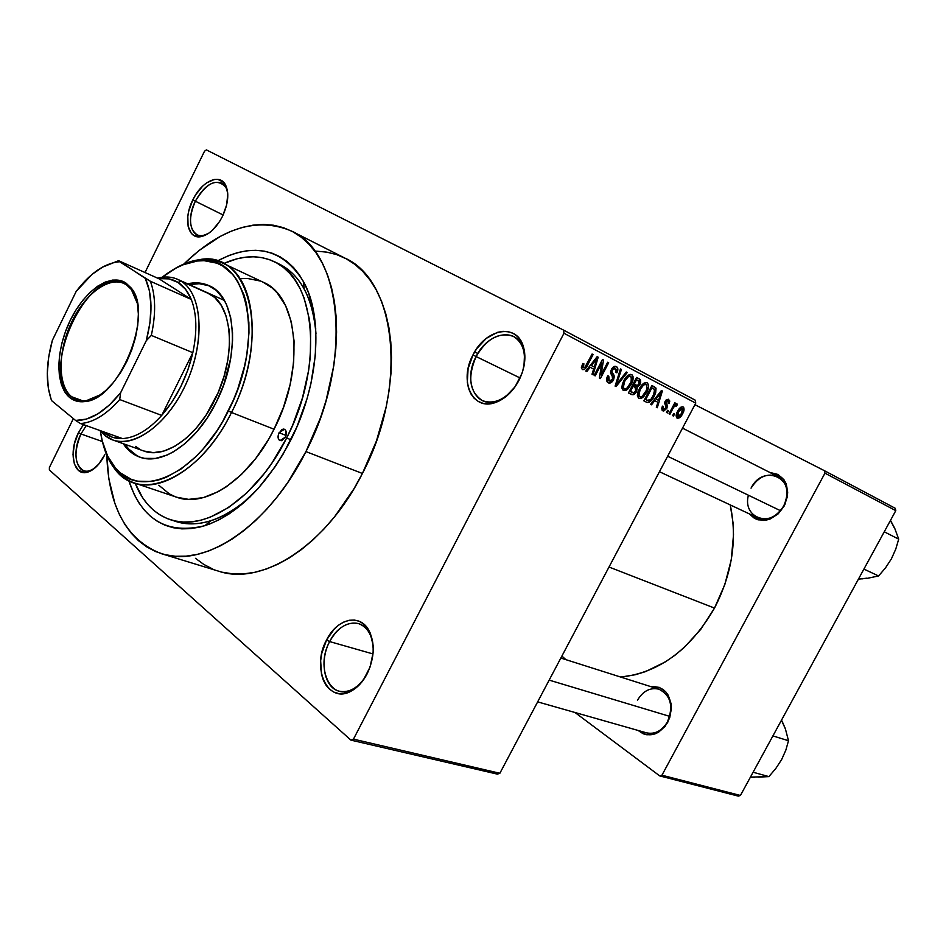 <?xml version="1.0" encoding="UTF-8"?>
<svg xmlns="http://www.w3.org/2000/svg" width="946" height="946" viewBox="0 0 946 946"><rect width="100%" height="100%" fill="white"/><g stroke="black" fill="none" stroke-linecap="round" stroke-linejoin="round"><path stroke-width="1.42" d="M195.349 201.202C186.338 218.644 190.584 238.297 203.13 235.483L208.439 233.461C204.111 235.85 200.304 236.299 197.016 234.785C188.964 228.79 188.408 217.592 195.349 201.202L223.138 215.002L195.349 201.202C203.674 186.267 212.448 180.189 221.671 182.98C224.876 184.695 226.886 188.029 227.714 193.008L225.988 187.474C217.107 177.623 206.89 182.2 195.349 201.202L192.818 199.89L195.349 201.202M222.511 216.315C216.409 227.88 209.279 234.655 201.12 236.63C187.675 239.634 183.169 218.573 192.818 199.89L188.798 210.923L187.816 216.398L188.1 226.212L191.329 233.343L193.918 235.53L200.587 236.713L208.38 233.508L212.318 230.363L219.531 221.601L222.511 216.315L226.626 204.986L227.785 194.155L227.182 189.472L223.764 182.436L217.899 179.362L214.328 179.456L206.595 182.874L202.728 186.055L195.716 194.722L192.818 199.89C201.486 181.325 219.791 172.799 225.633 185.132C229.287 193.386 228.246 203.78 222.511 216.315M476.122 356.559C462.771 380.682 475.531 409.098 497.028 400.974C504.1 398.491 510.308 393.465 515.676 385.909C504.987 399.815 493.883 404.722 482.365 400.607C469.393 391.869 467.312 377.182 476.122 356.559L520.123 377.986L476.122 356.559C486.965 338.372 499.417 331.656 513.465 336.421C523.836 342.984 526.851 354.785 522.511 371.825C525.148 362.921 525.255 354.904 522.831 347.773C516.161 326.618 487.545 332.59 476.122 356.559L472.976 354.927L476.122 356.559M518.964 380.375C512.85 391.656 504.975 399.046 495.337 402.558C472.291 411.238 458.68 380.765 472.976 354.927L468.093 368.692L467.324 382.302L468.554 388.428L470.824 393.773L474.052 398.148L478.12 401.364L482.898 403.303L488.183 403.871L493.8 403.02L499.512 400.797L505.093 397.261L515.026 386.843L521.979 373.386L523.978 366.173L524.616 352.219L523.233 346.035L520.785 340.702L517.391 336.433L513.158 333.394L508.298 331.668L502.965 331.325L497.395 332.365L486.339 338.337L476.76 348.625L472.976 354.927C485.192 329.255 515.854 322.775 523.032 345.456C526.461 356.169 525.101 367.805 518.964 380.375M329.657 641.577C315.042 667.64 330.816 701.932 352.645 689.256C357.907 686.418 362.436 681.853 366.22 675.539C358.309 687.86 349.334 693.087 339.283 691.207C324.123 687.943 319.145 660.935 329.657 641.577L373.02 653.946L329.657 641.577C337.71 627.352 347.336 621.368 358.534 623.603C368.053 627.163 372.949 636.209 373.244 650.753C373.315 643.434 371.861 637.226 368.869 632.129C360.154 616.544 339.176 621.983 329.657 641.577L326.571 639.969L329.657 641.577M367.131 673.859C362.874 681.889 357.553 687.636 351.167 691.1C327.754 704.675 310.915 667.876 326.571 639.969L321.711 653.591L320.659 660.722L321.486 674.309L323.355 680.257L326.122 685.342L329.681 689.35L333.914 692.129L338.656 693.56L343.741 693.56L348.956 692.141L354.1 689.327L363.37 680.008L370.075 667.036L373.15 652.48L373.138 645.326L370.075 632.685L367.154 627.683L363.453 623.828L359.125 621.25L354.348 620.044L349.299 620.257L344.167 621.841L339.141 624.738L334.423 628.842L326.571 639.969C336.764 618.98 359.22 613.114 368.573 629.8C375.219 642.712 374.734 657.399 367.131 673.859M80.954 433.966C71.293 452.495 76.484 475.365 89.716 470.741L94.541 468.329C90.65 471.002 87.067 471.806 83.804 470.777C74.427 464.711 73.481 452.436 80.954 433.966L102.404 441.546L80.954 433.966L86.24 425.605L80.954 433.966L78.459 432.677L80.954 433.966M104.829 454.707C99.98 464.108 94.316 469.902 87.812 472.101C73.634 477.032 68.112 452.519 78.459 432.677L74.462 443.627L73.019 454.588L74.356 463.954L78.317 470.292L84.324 472.61L91.478 470.481L98.691 464.202L104.829 454.707M748.404 495.219C742.031 518.597 772.279 528.507 783.631 506.086L783.986 506.347C772.539 521.861 760.974 524.356 749.291 513.855L754.447 518.337L758.101 519.839L766.26 520.111L770.434 518.869L778.18 513.844L784.104 506.122L787.297 496.898L787.687 492.168L785.984 483.418L783.962 479.74L778.002 474.454L769.997 472.539C785.594 475.341 790.584 485.948 784.991 504.348L783.749 505.874C776.465 517.226 767.655 521.14 757.32 517.616M637.438 700.265C643.091 690.899 650.28 687.222 659.007 689.22C670.809 695.405 673.67 706.236 667.58 721.715L667.734 722.33C658.783 735.503 648.909 738.223 638.112 730.466L643.197 733.777L646.91 734.794L654.715 734.013L658.522 732.239L665.168 726.268L669.697 717.86L671.388 708.329L671.069 703.611L668.183 695.192L665.736 691.822L659.315 687.364L650.753 686.595C663.891 686.051 670.749 693.785 671.329 709.784L667.58 721.715C662.011 730.88 654.975 734.593 646.461 732.831L537.647 701.873M173.035 520.489C184.411 524.924 197.028 525.006 210.911 520.726C224.155 516.504 237.328 508.451 250.43 496.579C223.54 520.087 198.648 528.376 175.755 521.459M290.446 440.718C266.382 485.937 237.872 514.257 204.915 525.669C167.241 534.88 141.865 519.874 128.798 480.651L134.32 494.723L139.003 503L144.466 510.261L150.651 516.433L157.533 521.447L165.053 525.231L173.153 527.714L181.75 528.861L190.773 528.637L200.138 527.005L209.74 523.978L219.507 519.555L229.322 513.761L239.078 506.642L257.998 488.692L275.381 466.402L283.256 453.914L296.867 426.942L307.143 398.349L310.879 383.84L315.349 355.247L315.704 328.286L314.356 315.775L308.739 293.355L304.553 283.658L299.515 275.097L293.721 267.73L287.206 261.616L280.075 256.804L272.389 253.303L264.253 251.139L255.727 250.3L246.918 250.773L237.907 252.535L228.778 255.55L217.261 261.025C253.871 241.809 282.558 248.585 303.335 281.352C323.792 317.064 319.086 385.057 290.446 440.718M222.44 572.235L232.74 573.867L243.536 573.903L254.746 572.306L266.252 569.066L277.935 564.194L289.677 557.702L301.336 549.638L312.795 540.071L323.91 529.086L334.553 516.8L353.922 488.846L362.413 473.473L305.948 451.597L320.446 417.919L326.074 400.536L333.796 365.688L335.818 348.648L336.575 332.117L336.09 316.283L334.364 301.313L331.455 287.371L327.411 274.6L322.279 263.094L316.153 252.984L309.106 244.328L301.23 237.198L292.621 231.628L283.386 227.643L273.619 225.243L263.437 224.427L252.925 225.172L242.2 227.43L231.356 231.143L220.489 236.275L199.074 250.477L183.784 264.088C221.364 227.714 257.241 216.693 291.439 231.013C342.393 252.819 353.083 361.632 305.948 451.597L362.413 473.473C408.4 386.547 396.327 280.323 344.876 258.092L291.486 231.037M714.514 608.077C732.239 573.536 737.49 539.161 730.253 504.928L733.02 522.7L733.505 534.821L731.27 559.701L724.849 584.486L714.514 608.077L609.011 567.032L714.514 608.077L700.714 629.421L684.1 647.596L674.959 655.247L665.416 661.845L645.515 671.625L635.381 674.723L620.753 677.076C658.913 672.902 690.166 649.902 714.514 608.077M206.394 149.882L563.532 330.083L695.227 400.17L695.748 403.138L563.97 333.264L353.461 739.145L499.866 773.272L695.748 403.138L499.866 773.272L497.383 774.135L499.866 773.272L353.461 739.145L350.919 740.127L497.383 774.135L350.919 740.127L49.358 469.961L350.919 740.127L353.461 739.145L563.97 333.264L563.532 330.083L563.97 333.264L695.748 403.138L695.227 400.17L563.532 330.083L206.394 149.882L204.525 151.206L145.022 272.519L204.525 151.206L206.394 149.882M674.628 413.91L673.493 416.063L672.606 415.601L673.741 413.461L674.628 413.91L673.741 413.461L672.606 415.601L673.493 416.063L672.606 415.59L673.493 416.063L674.628 413.91M672.913 408.554L669.922 414.23L669.023 413.769L674.805 402.807L675.704 403.28L674.782 405.03L676.627 403.575L677.407 404.663L676.331 406.094L674.687 405.929L672.913 408.554L674.262 406.402L675.787 405.562L676.331 406.094L677.407 404.663L676.863 403.635L674.782 405.03L675.704 403.28L674.805 402.807L669.023 413.769L669.922 414.23L669.035 413.757L669.922 414.23L672.913 408.554L672.027 408.093L672.913 408.554M668.491 410.753L667.356 412.905L666.457 412.444L667.592 410.292L668.491 410.753L667.592 410.292L666.457 412.444L667.356 412.905L666.457 412.444L667.356 412.905L668.491 410.753M666.812 408.376L663.761 411.025L662.153 410.339L661.762 408.27L662.413 406.13L663.418 406.402L663.513 409.18L665.558 408.53L666.043 406.981L664.518 402.83L665.807 400.3L668.302 399.212L669.768 401.021L669.153 403.611L668.148 403.339L668.503 401.896L667.722 400.879L665.854 402.263L667.521 405.763L666.812 408.376L666.055 401.707L667.935 400.974L668.148 403.339L669.153 403.611L668.727 399.389L665.038 401.459L665.759 408.187L663.643 409.263L663.418 406.402L662.413 406.13L662.756 410.8L666.812 408.376L665.901 407.892L666.812 408.376M654.75 400.666L651.558 404.805L650.6 404.309L661.42 390.509L662.377 391.017L657.269 407.738L656.311 407.241L657.919 402.298L654.75 400.666L657.919 402.298L656.311 407.241L657.269 407.738L662.377 391.017L661.42 390.509L650.6 404.309L651.558 404.805L650.6 404.309L651.558 404.805L654.75 400.666L653.828 400.182L654.75 400.666M638.834 398.538L637.391 395.972L638.03 391.821L640.832 386.335L643.304 383.603L645.669 382.48L647.549 383.024L648.566 385.365L648.176 388.593L643.848 396.504L641.222 398.514L638.834 398.538L642.736 397.557L646.556 392.519C648.944 388.357 649.145 385.093 647.135 382.74C643.99 382.421 641.364 384.49 639.26 388.972L637.415 394.73L638.834 398.538M623.296 390.568L621.829 387.966L622.444 383.769L624.443 379.523L627.789 375.456L630.19 374.332L632.105 374.888L633.087 376.768L632.768 380.529L628.404 388.546L625.744 390.556L623.296 390.568L627.281 389.598L631.148 384.514C633.56 380.292 633.737 376.993 631.68 374.604C628.475 374.261 625.814 376.354 623.698 380.883L621.829 386.713L623.296 390.568M582.358 369.59L581.364 367.639L582.783 363.465L583.895 363.784L582.973 367.273L584.912 367.308L592.09 354.017L593.095 354.549L585.881 367.97L584.167 369.555L582.358 369.59C584.474 369.839 586.165 368.443 587.431 365.416L593.095 354.549L592.09 354.017L585.101 367.083L583.386 367.734L583.895 363.784L582.783 363.465L581.364 367.639L582.358 369.59M590.162 367.285L586.816 371.601L585.763 371.069L597.127 356.677L598.179 357.221L593.047 374.793L592.007 374.261L593.615 369.07L590.162 367.285L593.615 369.07L592.007 374.261L593.047 374.793L598.179 357.221L597.127 356.677L585.763 371.069L586.816 371.601L585.763 371.057L586.816 371.601L590.162 367.285L589.157 366.764L593.615 369.07L590.162 367.285M601.81 363.181L595.176 375.893L594.183 375.385L602.472 359.492L603.536 360.048L601.053 374.923L607.687 362.235L608.668 362.744L600.403 378.566L599.338 378.033L601.81 363.181L599.338 378.033L600.403 378.566L608.668 362.744L607.687 362.235L601.053 374.923L603.536 360.048L602.472 359.492L594.183 375.385L595.176 375.893L594.183 375.373L595.176 375.893L601.81 363.181L600.816 362.673L601.81 363.181M613.576 379.819L611.033 382.681L608.16 382.811L606.575 379.996L607.462 376.342L608.786 376.13L608.053 379.062L608.763 380.706L610.501 381.226L612.086 380.138L613.043 377.383L610.726 373.434L610.761 371.08L612.429 367.876L614.462 366.398L616.721 366.752L617.88 369.07L616.887 372.807L615.811 372.499L616.473 370.04L615.503 368.432L613.599 368.526L612.145 370.43L611.944 372.334L614.368 376.283L613.576 379.819L614.06 375.314L611.814 371.766L612.346 370.004L615.479 368.42L615.811 372.499L616.887 372.807C618.317 369.921 618.164 367.84 616.425 366.575C614.545 365.865 612.866 366.823 611.4 369.437L612.582 379.346L609.212 381.013L608.786 376.13L607.71 375.834C606.079 379.062 606.232 381.392 608.16 382.811C610.17 383.591 611.979 382.586 613.576 379.819L612.606 379.311L613.576 379.819M627.257 372.535L616.047 386.595L615.101 386.11L620.446 368.952L621.451 369.472L616.473 384.502L626.252 372.003L627.257 372.535L626.252 372.003L616.473 384.502L621.451 369.472L620.446 368.952L615.101 386.11L616.047 386.595L615.101 386.098L616.047 386.595L627.257 372.535L626.24 372.015L627.257 372.535M636.623 391.396L633.04 394.825L628.44 392.945L636.575 377.442L640.43 379.713L640.678 382.61L639.189 385.53L637.332 386.938L636.623 391.396L637.332 386.938L640.052 384.23L639.508 378.979L636.575 377.442L628.44 392.945L631.372 394.458C633.335 395.298 635.085 394.281 636.623 391.396L635.688 390.911L636.623 391.396M654.135 396.327L649.145 402.334L647.029 402.452L643.859 400.856L651.924 385.519L656.027 388.309L655.649 392.862L654.135 396.327L655.826 387.931L651.924 385.519L643.859 400.856L646.579 402.251C649.571 402.76 652.09 400.785 654.135 396.327L653.213 395.854L654.135 396.327M682.634 413.698L679.417 417.836L676.603 417.73L676.745 413.201L680.848 407.206L682.776 406.768L683.97 408.022L682.634 413.698C684.348 410.765 684.502 408.495 683.095 406.898C680.943 406.662 679.122 408.116 677.643 411.262C675.893 414.253 675.716 416.559 677.135 418.179C679.334 418.38 681.167 416.89 682.634 413.698L681.759 413.236L682.634 413.698M73.362 418.617L49.393 467.49L73.362 418.617M279.389 264.159C300.698 275.038 312.89 298.274 315.976 333.855C314.758 316.212 310.844 301.277 304.222 289.05C297.186 276.35 288.033 267.659 276.764 262.976M574.991 712.504L659.752 775.921L738.294 796.118L740.422 795.468L895.791 510.651L824.959 473.166L661.94 775.212L740.422 795.468L738.294 796.118L659.752 775.921L574.991 712.504M694.92 404.699L824.451 470.706L895.271 508.298L895.791 510.651L740.422 795.468L661.94 775.212L659.752 775.921L661.94 775.212L824.959 473.166L824.451 470.706L824.959 473.166L895.791 510.651L895.271 508.298L824.451 470.706L694.92 404.699M561.889 656.063L565.909 659.658M751.041 488.16C758.396 476.595 767.36 472.74 777.919 476.559C787.474 483.016 789.413 492.783 783.749 505.874L784.565 504.242C797.242 478.428 763.292 462.901 751.041 488.16M49.358 469.961L49.393 467.49L49.358 469.961M83.425 424.6L78.459 432.677L83.425 424.6M161.565 553.729L218.739 571.218C262.113 586.201 326.441 545.44 362.413 473.473L376.473 440.883L386.134 407.064L389.161 390.19L390.946 373.611L391.49 357.505L390.793 342.062L388.877 327.434L385.779 313.788L381.545 301.254L376.248 289.949L369.969 279.969L362.779 271.407L354.785 264.301L346.07 258.707L336.741 254.651L326.89 252.144L316.638 251.175M195.479 558.317L203.733 564.384L212.744 569.054M305.948 451.597C269.031 526.011 204.312 568.605 161.459 553.706C126.882 540.32 108.66 507.494 106.792 455.239L108.837 478.842L114.915 503.532L119.421 514.529L124.884 524.462L131.281 533.225L138.542 540.734L146.654 546.859L155.534 551.542L165.112 554.699L175.329 556.26L186.066 556.165L197.241 554.403L208.735 550.95L220.442 545.818L232.231 539.007L243.962 530.588L255.515 520.631L266.76 509.208L277.545 496.461L287.761 482.495L305.948 451.597M667.734 722.33L671.329 709.784M581.494 366.752L583.386 367.734L581.494 366.752M592.078 354.029L593.095 354.549L592.078 354.029M586.425 364.896L587.431 365.416L586.425 364.896M597.115 356.689L598.179 357.221L597.115 356.689M592.007 374.261L593.047 374.793L592.007 374.249M591.475 365.594L594.821 361.431L593.792 360.899L594.821 361.431L596.867 358.652L595.945 358.179L596.867 358.652L594.254 367.036L590.481 365.085L594.254 367.036L591.475 365.594L594.254 367.036L596.867 358.652L591.475 365.594M602.472 359.504L603.536 360.048L602.472 359.504M599.953 374.356L601.053 374.923L599.953 374.356M607.675 362.247L608.668 362.744L607.675 362.247M599.338 378.033L600.403 378.566L599.338 378.022M606.575 379.642L609.212 381.013L606.575 379.642M615.905 372.298L616.887 372.807L615.905 372.298M613.103 367.202L615.479 368.42M611.376 369.496L612.346 370.004L611.376 369.496M610.726 371.21L611.814 371.766L610.726 371.21M610.584 372.476L612.795 373.623L610.584 372.476M610.797 373.623L614.06 375.314L610.797 373.623M620.446 368.964L621.451 369.472L620.446 368.964M616.567 381.404L617.383 381.829L616.567 381.404M615.728 384.111L616.473 384.502L615.728 384.111M630.19 384.017L631.148 384.514L630.19 384.017M625.803 388.83L627.281 389.598L625.803 388.83M624.632 381.404C626.228 377.856 628.25 376.201 630.734 376.425L628.227 375.148L630.734 376.425L631.656 380.245L630.225 383.97C628.652 387.363 626.666 388.96 624.242 388.747L621.806 387.482L624.242 388.747C622.705 386.985 622.835 384.537 624.632 381.404L623.674 380.907L624.632 381.404L623.284 387.505L624.608 388.889L626.749 388.368L631.065 382.137L631.384 377.028L629.953 376.212L628.168 376.815L624.632 381.404M636.563 377.466L639.508 378.979L636.563 377.466M639.094 383.733L640.052 384.23L639.094 383.733M632.815 384.608L637.332 386.938L632.815 384.608M634.139 384.383L636.575 379.748L635.617 379.263L638.207 380.611L638.976 383.993L636.977 385.672L633.193 383.899L637.545 385.554L639.118 383.709L639.366 381.51L636.575 379.748L634.139 384.383M630.332 391.632L633.193 386.193L632.235 385.708L635.05 387.162L635.677 390.923L633.418 392.968L629.386 391.136L634.068 392.779L635.96 390.32L636.079 388.014L633.193 386.193L630.332 391.632M645.633 392.034L646.556 392.519L645.633 392.034M641.293 396.8L642.736 397.557L641.293 396.8M640.182 389.48C641.766 385.98 643.765 384.336 646.201 384.549L643.753 383.284L646.201 384.549L647.088 388.309L645.657 391.987C644.096 395.345 642.133 396.93 639.768 396.729L637.379 395.487L639.768 396.729C638.266 395.002 638.396 392.578 640.182 389.48L639.248 388.995L640.182 389.48L638.834 395.511L640.123 396.871L642.228 396.339L646.496 390.178L646.828 385.128L645.432 384.336L643.67 384.939L640.182 389.48M651.912 385.542L654.514 386.879L651.912 385.542M651.759 385.85L655.826 387.931L651.759 385.85M645.728 399.543L651.912 387.801L650.978 387.316L654.691 389.646L653.225 395.83L650.895 399.366L647.395 400.406L644.805 399.058L648.625 400.749L651.226 398.976L654.585 392.673L654.183 389.054L651.912 387.801L645.728 399.543M661.408 390.521L662.377 391.017L661.408 390.521M656.311 407.241L657.269 407.738L656.311 407.241M653.84 400.182L657.919 402.298L653.84 400.182M655.992 399.046L659.185 395.05L658.239 394.565L659.185 395.05L661.124 392.389L660.284 391.951L661.124 392.389L658.546 400.359L655.093 398.573L658.546 400.359L655.992 399.046L658.546 400.359L661.124 392.389L655.992 399.046M661.751 408.27L663.643 409.263L661.751 408.27M668.243 403.138L669.153 403.611L668.243 403.138M666.079 400.016L667.935 400.974L666.079 400.016M665.156 401.246L666.055 401.707L665.156 401.246M664.707 402.18L665.866 402.771L664.707 402.18M664.506 402.866L666.563 403.93L664.506 402.866M674.805 402.819L675.704 403.28L674.805 402.819M673.883 404.569L674.782 405.03L673.883 404.569M675.905 403.895L677.407 404.663L675.905 403.895M673.871 404.581L675.787 405.562L673.871 404.581M673.197 405.858L674.262 406.402L673.197 405.858M678.542 411.711L682.255 408.447L680.434 407.501L682.255 408.447L681.699 413.355L677.986 416.63L676.142 415.672L677.986 416.63L678.542 411.711L677.655 411.25L678.542 411.711L677.419 415.791L678.211 416.713L679.547 416.228L682.338 411.995L682.622 408.767L680.954 408.637L678.542 411.711M279.058 432.724L284.45 429.248C286.638 430.655 286.934 433.292 285.361 437.147L281.672 440.682L279.46 440.363L278.467 439.098L278.585 433.824L281.908 429.543L283.516 429.07L285.503 430.04L286.165 434.9L285.361 437.147L279.981 440.635C277.781 439.216 277.474 436.591 279.058 432.724L286.023 435.456L279.058 432.724M209.716 285.988C203.485 283.457 196.721 282.996 189.401 284.628L199.251 283.705L209.362 285.846M187.58 283.8C195.266 282.085 202.349 282.677 208.806 285.562C236.24 296.193 240.994 354.336 216.244 402.227L207.044 418.215L196.472 432.204L184.978 443.639L173.059 452.058L167.087 455.038L155.451 458.432L144.596 458.372L139.582 457.06L130.619 451.987L123.193 443.662C127.544 450.225 133.055 454.707 139.701 457.107C162.274 465.952 196.721 442.22 216.244 402.227L223.658 384.916L230.765 358.12L232.55 340.808L232.527 332.602L230.658 317.489L226.484 304.6L223.599 299.161L216.386 290.493L207.541 285.018L202.61 283.528L197.43 282.878L187.58 283.8M231.498 412.491L228.376 410.871C197.229 475.247 138.518 500.73 114.135 466.496C106.981 457.344 102.369 445.424 100.311 430.714L102.263 440.99L107.619 456.055L115.483 468.116L120.284 472.846L131.459 479.421L137.726 481.183L151.36 481.479L158.597 479.977L166.011 477.387L181.124 468.968L196.047 456.469L203.236 448.83L216.681 431.14L222.783 421.277L233.402 400.052L237.801 388.912L244.517 366.208L246.776 354.904L248.964 332.98L248.881 322.598L246.421 303.548L244.08 295.069L237.316 280.595L233 274.73L222.712 265.992L216.882 263.165L204.111 260.682L197.312 261.013L183.228 264.738L176.074 268.073L162.121 277.273C173.792 268.096 185.381 262.704 196.886 261.061C246.055 250.666 267.552 335.96 228.376 410.871L231.498 412.491C206.465 463.611 162.582 493.658 133.847 482.767C118.084 476.89 107.631 463.256 102.487 441.841C105.041 452.756 109.168 461.837 114.88 469.086C139.736 504.052 199.701 478.191 231.498 412.491L274.056 429.224L231.498 412.491C271.502 336.019 249.401 249.035 199.216 259.712C190.075 260.978 180.804 264.667 171.403 270.757C189.945 258.897 206.938 256.307 222.381 263C257.076 276.835 263.295 351.108 231.498 412.491M133.847 482.767L176.677 497.229C205.72 508.191 249.484 479.114 274.056 429.224L268.439 439.583L255.692 458.538L241.407 474.514L226.236 486.859L218.514 491.53L203.236 497.643L188.656 499.37L176.618 497.218M290.942 439.724L286.626 438.033C257.111 497.785 204.892 532.338 170.268 519.673C154.34 514.127 142.633 501.971 135.172 483.217L142.55 497.608L147.765 504.502L153.69 510.355L160.264 515.097L167.43 518.656L175.152 520.986L183.347 522.038L191.943 521.778L200.848 520.194L210 517.285L228.601 507.505L246.989 492.736L264.312 473.497L272.33 462.44L286.626 438.033L290.942 439.724M207.552 292.822L207.517 292.811C232.941 302.59 237.34 356.264 214.541 400.406C196.531 437.3 164.687 459.248 143.804 450.994L113.082 440.067L104.971 435.467C125.026 452.673 162.677 431.4 183.902 388.274C205.448 345.385 203.39 294.407 181.064 281.139L178.108 282.452C183.725 286.035 188.112 291.687 191.269 299.421C196.792 313.753 197.312 331.514 192.83 352.692C187.095 377.04 176.725 397.947 161.719 415.412C148.475 430.028 135.396 437.75 122.483 438.589C115.447 438.861 109.31 436.886 104.072 432.641L104.971 435.467L100.229 430.619L104.971 435.467L104.072 432.641L112.598 437.312L122.483 438.589C135.396 437.75 148.475 430.028 161.719 415.412L171.924 402.05L180.781 386.654L187.864 369.933L192.83 352.692L161.719 415.412L119.704 399.543L120.639 392.708L146.287 340.666L151.325 335.392L192.83 352.692L161.719 415.412L119.704 399.543C106.378 414.561 93.311 422.566 80.493 423.548L122.483 438.589L80.493 423.548C93.311 422.566 106.378 414.561 119.704 399.543L120.639 392.708L146.287 340.666L149.953 322.752L151.005 305.83L149.409 290.789L145.294 278.372L118.593 260.694L158.987 278.774L191.269 299.421L185.617 289.37L178.108 282.452L169.086 278.893L160.075 278.621C166.744 277.84 172.751 279.117 178.108 282.452L181.064 281.139C201.853 293.662 205.459 338.975 187.544 380.398C169.89 421.94 135.503 448.558 113.082 440.067M223.634 263.591C242.022 255.243 258.885 254.604 274.21 261.64C315.728 278.751 324.206 366.126 286.626 438.033L292.728 424.967L302.484 397.805L308.644 370.335L310.3 356.879L310.666 331.242L309.401 319.346L304.104 298.002L300.154 288.755L295.389 280.584L289.89 273.548L283.717 267.694L276.942 263.083L269.645 259.712L261.9 257.619L253.8 256.78L245.416 257.206L236.831 258.849L223.634 263.591M240.379 278.68L247.355 278.431L260.493 281.08M263.189 282.227L272.105 287.915L277.178 292.87L285.574 305.653L291.309 321.912L294.064 341.021L293.674 362.247L290.091 384.667L283.469 407.336L274.056 429.224C305.31 369.33 298.297 296.323 263.272 282.263L222.381 263M175.353 496.756L169.334 493.895L158.822 485.239M140.658 457.415C134.415 454.931 129.212 450.568 125.073 444.324L128.632 448.948L136.803 455.582M206.559 292.397L214.718 297.493L221.352 305.523L226.165 316.212L228.956 329.184L229.547 343.93L227.891 359.858L224.048 376.295L218.171 392.566L206.086 415.117L196.354 427.994L185.783 438.53L174.809 446.299L163.883 451.053L153.441 452.626L143.91 451.029M139.582 449.078L135.609 446.382M667.64 456.244L780.474 510.698L667.64 456.244M669.768 716.382L549.165 680.115L669.768 716.382M126.421 284.841C111.273 274.671 86.133 292.113 72.062 321.273C57.789 350.292 57.28 385.282 71.624 396.741L69.768 397.592C55.105 385.85 55.66 350.032 70.264 320.339C84.655 290.493 110.375 272.614 125.889 282.996L126.421 284.841C131.778 288.471 135.432 294.691 137.371 303.477L131.34 289.476L126.421 284.841L125.889 282.996L131.033 287.891L134.935 294.88L137.418 303.713L138.364 314.06L137.714 325.519L135.479 337.627L131.754 349.878L126.681 361.762L120.473 372.795L113.39 382.515L105.739 390.544L97.828 396.563L89.976 400.347L82.491 401.778L75.668 400.832L69.768 397.592L64.99 392.212L61.502 384.927L59.409 376.023L58.782 365.842L59.61 354.785L61.868 343.232L65.463 331.62L70.264 320.339L76.094 309.803L82.763 300.379L90.024 292.42L97.627 286.224L105.302 282.05L112.751 280.051L119.704 280.371L125.889 282.996L130.915 287.738C154.399 313.031 119.527 399.59 85.069 401.542C79.168 402.357 74.072 401.045 69.768 397.592L71.624 396.741C38.313 373.244 87.742 264.963 123.654 283.327L126.421 284.841M82.633 400.808L71.624 396.741L82.633 400.808M210.804 294.561L181.064 281.139L210.804 294.561M102.795 431.53L104.072 432.641L102.795 431.53M157.615 278.148C164.959 276.267 171.687 276.681 177.801 279.389L181.064 281.139C175.542 277.722 169.358 276.421 162.499 277.225L157.615 278.148M51.108 399.224L51.652 400.678L75.574 420.438L80.493 423.548L75.574 420.438L86.358 419.113L97.852 413.887L109.488 404.947L120.639 392.708C105.278 411.64 90.26 420.875 75.574 420.438L51.652 400.678C45.668 384.277 45.893 364.163 52.349 340.359L48.684 357.174L47.312 373.315L48.305 388.049L51.108 399.224M158.987 278.774L191.269 299.421L150.379 281.258L119.563 261.711L114.241 262.456L103.197 266.701L92.046 274.375L76.177 291.415L52.349 340.359L76.177 291.415C90.012 273.347 104.226 263.461 118.818 261.758L119.563 261.711L118.593 260.694L158.987 278.774M192.83 352.692C197.312 331.514 196.792 313.753 191.269 299.421L150.379 281.258C155.7 295.767 156.007 313.812 151.325 335.392L192.83 352.692M102.05 267.34L118.593 260.694L102.05 267.34M100.654 394.659C91.809 400.513 83.863 402.18 76.78 399.685L71.624 396.741C75.834 400.099 80.824 401.376 86.583 400.584L100.654 394.659M151.325 335.392C156.007 313.812 155.7 295.767 150.379 281.258L145.294 278.372C152.531 294.265 152.862 315.03 146.287 340.666L151.325 335.392M894.348 527.974L890.493 520.359L894.691 528.235L898.7 539.125L884.25 531.806L898.7 539.125L895.779 549.07L891.38 558.897L885.432 567.99L878.574 575.948L863.911 569.09L878.574 575.948L867.399 578.313L858.448 579.106L866.938 578.172M858.601 578.881L867.399 578.313L878.574 575.948L885.432 567.99L891.38 558.897L895.779 549.07L898.7 539.125L894.691 528.235L890.387 520.596M858.578 578.881L862.752 578.822M785.026 728.195L781.526 720.119L785.31 728.538L788.491 740.73L772.917 735.905L788.491 740.73L785.854 750.107L781.644 759.555L775.767 768.542L768.885 776.607L753.099 772.232L768.885 776.607L758.314 777.127M750.462 777.115L768.885 776.607L775.767 768.542L781.644 759.555L785.854 750.107L788.491 740.73L785.31 728.538L781.455 720.308M783.477 724.092L781.431 720.284M750.438 777.115L754.364 777.423M203.13 235.483L201.12 236.63M497.028 400.974L495.337 402.558M352.645 689.256L351.167 691.1M89.716 470.741L87.812 472.101M210.911 520.726L204.915 525.669M763.316 520.43L659.445 471.711M474.632 351.936L477.825 353.508M304.222 289.05L303.335 281.352M368.869 632.129L368.573 629.8M522.831 347.773L523.032 345.456M225.988 187.474L225.633 185.132M114.88 469.086L114.135 466.496M199.216 259.712L196.886 261.061M682.515 428.136L777.919 476.559M659.007 689.22L560.836 658.049M224.344 300.402L177.801 279.389M162.499 277.225L160.075 278.621M86.583 400.584L85.069 401.542M131.34 289.476L130.915 287.738"/></g></svg>
